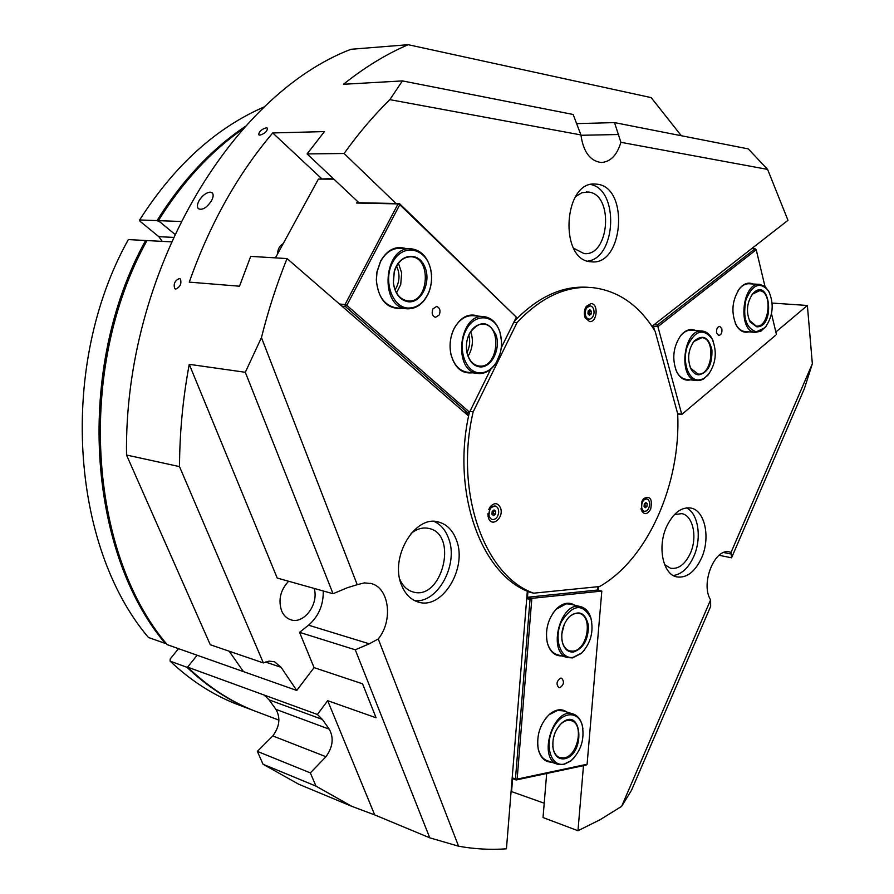 <?xml version="1.0" encoding="UTF-8"?>
<svg xmlns="http://www.w3.org/2000/svg" width="894" height="894" viewBox="0 0 894 894"><rect width="100%" height="100%" fill="white"/><g stroke="black" fill="none" stroke-linecap="round" stroke-linejoin="round"><path stroke-width="1.34" d="M210.213 192.143L212.291 192.925C213.666 194.557 213.375 197.205 211.431 200.859C206.682 207.833 202.323 210.448 198.379 208.693C196.903 206.983 197.149 204.29 199.105 200.591C202.457 195.406 206.156 192.59 210.213 192.143M179.359 278.526L180.353 278.95C181.806 283.566 180.264 286.94 175.738 289.075L174.766 288.661C173.257 284.024 174.788 280.649 179.359 278.526M266.289 127.797L267.451 128.166C267.351 131.239 264.836 133.575 259.919 135.162L258.779 134.793C258.824 131.686 261.339 129.351 266.289 127.797M277.531 254.008C277.755 249.091 279.632 245.638 283.186 243.649M171.246 241.849L146.974 240.564C76.035 368.395 88.662 552.436 167.167 644.641L243.47 671.617M245.392 126.378C211.543 149.052 182.085 180.454 157.02 220.606L160.048 222.036L174.732 234.172L158.372 220.65L180.867 221.488M158.372 220.65C182.532 181.918 210.828 151.276 243.257 128.736M260.892 713.311L253.438 710.484C229.87 701.041 207.922 686.592 187.606 667.125L197.138 655.235M355.264 649.793L429.757 837.823L458.577 846.205L378.251 638.953L369.311 643.814L355.264 649.793L299.557 632.337L314.085 667.628L362.551 683.821L376.072 717.77L327.685 700.684L317.381 714.474L187.606 667.125M673.249 575.524C681.597 574.339 688.414 568.048 693.699 556.638C702.036 538.479 698.46 513.491 686.491 507.87M664.6 564.606L670.589 568.26C678.434 569.377 684.983 564.46 690.257 553.498C697.689 537.495 693.118 515.425 681.776 513.625L674.389 514.609M701.432 558.236C694.817 572.093 686.581 578.306 676.702 576.887C662.879 574.395 657.168 546.603 666.678 526.443C673.271 512.988 681.306 506.853 690.783 508.038C705.053 510.262 710.752 538.065 701.432 558.236M414.704 600.667C437.848 603.472 458.857 564.192 448.598 538.4C445.57 530.12 440.731 524.465 434.082 521.448M399.797 579.312C402.691 585.883 406.971 590.062 412.637 591.828C441.67 601.673 458.913 534.534 429.042 528.477C422.963 527.08 416.962 528.734 411.061 533.45M401.417 584.81C389.605 556.895 415.274 514.43 438.641 522.051C446.911 524.342 452.845 530.388 456.465 540.177C467.718 568.271 441.949 610.513 417.979 601.953C410.491 599.55 404.971 593.839 401.417 584.81M587.839 261.126C616.29 257.662 619.151 189.897 590.822 184.499M573.59 248.219L584.017 253.572C609.44 256.835 614.178 194.534 588.587 192.042L581.96 192.679L575.535 196.669M597.371 184.231C629.488 187.617 623.286 265.999 591.426 261.797L590.945 261.752C558.951 260.713 563.242 180.89 595.337 184.041L597.371 184.231M621.621 806.366L631.488 790.318L710.652 606.378L710.607 599.852L621.621 806.366L600.165 819.675L577.971 830.727L543.027 817.552L546.681 773.478M544.211 803.214L511.089 791.436M458.577 846.205C474.546 849.088 490.504 849.959 506.44 848.819L527.326 591.113M429.757 837.823L374.698 814.903L351.755 806.321L315.995 786.128L310.341 772.897L257.36 751.385L272.793 735.93L325.964 756.715L310.341 772.897M257.36 751.385L263.037 764.247L315.995 786.128M263.037 764.247L298.674 784.194L307.312 787.804M710.607 599.852C700.136 583.782 714.921 547.24 729.761 552.023L731.057 552.403L731.56 557.811L804.41 388.544L812.344 363.757L731.057 552.403M812.344 363.757L807.383 305.469L775.858 332.009M678.401 414.056L677.73 414.615M598.689 586.62L598.377 590.264M583.491 765.644L577.971 830.727M651.972 326.344L787.983 220.315L767.6 169.402L748.278 148.896L614.524 122.601L620.894 142.314C617.05 155.21 610.479 161.937 601.204 162.507C590.096 161.032 583.324 151.835 580.91 134.927L573.143 114.466L402.412 80.907L343.475 84.282C364.528 67.419 386.096 54.221 408.167 44.7L651.19 97.625L681.306 135.732M772.17 303.077L807.383 305.469M620.894 142.314L767.6 169.402M402.412 80.907L389.851 99.647L580.91 134.927M389.851 99.647C373.726 115.46 358.483 133.407 344.101 153.5L396.02 203.497M515.581 318.666L516.218 319.281M126.523 455.024L210.269 644.73L263.361 662.923L179.515 466.612L126.523 455.024C123.92 273.307 230.585 95.245 350.962 49.282L408.167 44.7M179.515 466.612C179.66 432.472 182.901 398.378 189.249 364.327L245.314 372.284L333.049 593.728L347.375 587.716L357.22 584.687L261.45 337.586L245.314 372.284M468.612 416.023L287.052 258.567C276.816 283.89 268.289 310.229 261.45 337.586M287.052 258.567L250.7 256.388L239.491 286.214L189.26 282.124C209.867 223.947 237.692 174.218 272.737 132.949L324.433 131.586L307.089 153.924L344.101 153.5M357.22 584.687L364.383 582.877L371.301 583.581C389.326 588.04 393.259 620.704 378.251 638.953M489.353 508.183L495.097 505.97M327.685 700.684L374.698 814.903M333.049 593.728L277.207 578.049L189.249 364.327M314.163 588.42C319.124 604.154 303.647 624.85 290.505 619.665C286.505 618.257 283.532 615.295 281.588 610.781C278.09 599.84 280.437 590.006 288.628 581.256M229.155 651.201L243.481 671.629L296.741 690.459L314.085 667.628M263.361 662.923L269.094 661.124L274.592 661.795L281.118 667.349L296.741 690.459M323.259 590.979C323.483 605.037 318.588 616.435 308.553 625.185L299.557 632.337M272.793 735.93C279.632 726.632 280.682 717.781 275.933 709.367L269.083 699.868L322.399 719.435L329.26 729.18C333.987 737.841 332.892 747.015 325.964 756.715M269.083 699.868L264.076 695.029M317.381 714.474L322.399 719.435M321.65 178.666L272.737 132.949M307.089 153.924L358.941 202.737L356.672 203.039L398.053 203.899L345.039 304.519L339.474 304.027M512.597 778.674L511.591 791.19M731.56 557.811L719.089 555.275M614.524 122.601L576.328 123.64M439.312 314.856L435.523 317.336C432.316 316.063 431.422 313.269 432.864 308.933L436.618 306.452C439.848 307.715 440.742 310.52 439.312 314.856M341.899 306.139L345.296 306.441L467.361 412.514L463.975 412.011M333.272 178.565L318.398 179.091L275.43 257.874M357.544 201.418L356.672 203.039M318.398 179.091L333.909 179.169M467.361 412.514L469.54 412.19L346.805 305.357L345.296 306.441L345.039 304.519L346.805 305.357L399.786 204.715L516.33 317.147L399.462 203.575L399.786 204.715L398.053 203.899L399.462 203.575L358.941 202.737M468.858 414.805L465.975 412.302M469.54 412.19L490.661 369.289M501.266 347.755L516.33 317.147M405.876 248.554C395.729 245.526 387.314 249.683 380.632 261.026L376.944 271.921L376.307 280.057C378.553 300.026 387.124 309.458 402.043 308.352M478.368 316.141C468.769 312.855 460.689 316.957 454.13 328.444L453.873 328.97C450.174 337.016 449.179 345.397 450.889 354.147C454.621 367.758 461.796 373.971 472.401 372.798M406.725 308.754L407.508 308.832C416.95 308.855 424.091 303.301 428.908 292.17C431.69 284.84 432.305 277.285 430.752 269.507C427.645 257.181 421.23 250.286 411.519 248.834C383.66 245.057 378.788 307.223 406.725 308.754L395.852 307.815C384.185 305.267 377.693 295.992 376.385 279.978L377.011 272.055L380.587 261.45C385.694 252.399 392.365 248.007 400.59 248.297L399.652 248.241M501.5 341.184L499.969 332.177C496.908 323.047 491.711 317.884 484.38 316.666C459.103 312.207 452.129 371.211 477.608 373.435L466.769 372.105C458.823 370.474 453.526 364.383 450.889 353.812C449.235 345.308 450.196 337.15 453.794 329.327L454.04 328.813C459.08 319.571 465.562 315.213 473.485 315.716L483.609 316.599M395.059 289.745L396.444 287.455C399.797 280.235 399.841 273.128 396.556 266.144M466.992 352.426L467.283 351.878C469.842 346.414 470.356 340.782 468.825 334.982M560.65 678.133L561.622 678.211C564.516 681.608 563.924 684.77 559.856 687.698L558.862 687.631C555.979 684.212 556.571 681.038 560.65 678.133M512.139 778.506L516.196 779.97L586.14 765.085L587.101 764.247L517.145 779.11L516.196 779.97L515.458 778.976L517.145 779.11L531.852 598.343L530.041 599.405L515.458 778.976L512.195 777.791M597.74 586.721L597.46 590.04L601.818 591.079L587.101 764.247M526.722 598.567L530.041 599.405M601.818 591.079L531.852 598.343L526.789 597.65M597.46 590.04L527.471 597.248L527.941 591.392M566.975 712.082C561.644 708.372 555.789 709.132 549.408 714.373C540.032 723.916 536.311 735.494 538.233 749.116C540.389 757.654 544.804 762.001 551.475 762.157M574.674 605.182C568.863 601.673 562.795 602.891 556.459 608.836C547.977 618.603 544.938 629.979 547.34 642.954C549.922 651.76 554.716 656.084 561.723 655.905M547.486 760.783L547.016 760.626C542.602 758.861 539.652 754.849 538.188 748.591L537.629 744.713M545.932 718.027L549.05 714.775L557.431 710.462L562.963 710.842M557.61 654.766L557.107 654.62C552.347 653.011 549.072 648.955 547.284 642.451L546.547 638.249M553.006 613.061L556.157 609.261L566.293 603.83L570.551 604.154M716.642 333.026C716.217 329.137 717.245 326.913 719.715 326.355L721.849 328.791C722.274 332.68 721.246 334.904 718.765 335.462L716.642 333.026M751.72 248.588L755.095 248.722L657.403 325.036L654.006 324.757M775.746 335.183L681.753 414.492L775.746 335.183M657.403 325.036L657.895 326.668L756.223 249.739L755.095 248.722L756.223 249.739L764.985 286.471M771.511 313.794L776.405 334.322M653.168 325.405L653.425 326.288L657.895 326.668L681.72 414.19L677.663 413.654M652.441 327.059L653.425 326.288L654.531 330.333M677.708 413.956L681.753 414.492M752.938 283.979C748.446 282.068 744.121 283.432 739.953 288.069C731.974 299.937 730.8 312.431 736.41 325.539C739.751 331.026 743.875 333.127 748.781 331.853M695.711 330.523C690.593 328.299 685.676 329.864 680.96 335.228C673.148 346.66 671.729 358.863 676.691 371.837C680.178 378.385 684.748 381.056 690.403 379.861M769.443 292.439L765.096 286.561L759.956 284.393C741.964 281.655 737.237 331.775 755.374 332.4L744.713 331.506C741.327 331.082 738.478 328.925 736.187 325.014L735.226 323.103M738.008 290.729L739.629 288.561C742.623 285.141 745.831 283.543 749.25 283.767L759.565 284.37M713.133 341.016L711.903 338.368C709.478 334.032 706.361 331.618 702.561 331.104C683.34 327.685 677.339 379.291 696.761 380.565L686.067 379.369C682.122 378.743 678.937 376.072 676.512 371.334L675.428 368.786M680.96 335.228L680.658 335.708C684.1 331.685 687.821 329.841 691.811 330.188L702.103 331.071M650.642 509.211C647.345 514.609 644.295 515.033 641.49 510.474L641.959 501.255L643.792 498.483C650.351 495.578 652.631 499.154 650.642 509.211M488.437 517.861L490.337 506.63C494.572 502.305 497.969 502.774 500.551 508.015C504.227 517.816 491.599 528.175 488.437 517.861M591.09 303.547C598.768 303.736 597.192 322.533 589.593 321.583L585.179 317.817C583.76 313.805 584.128 309.983 586.296 306.351L591.09 303.547M469.953 411.341L473.183 411.821C454.13 492.203 484.716 576.217 533.684 593.18L530.176 592.32C481.419 575.401 450.799 492.192 469.417 412.212M513.815 322.253L517.067 322.544L473.183 411.821M514.251 321.359C538.009 296.596 562.918 285.275 588.978 287.387L589.09 287.399M533.684 593.18L599.539 586.542C647.938 559.186 681.027 483.43 677.697 413.799L655.168 331.372C639.311 305.346 618.447 290.762 592.577 287.622C566.204 285.488 541.026 297.132 517.067 322.544M187.785 666.902L186.958 667.293C207.095 686.413 228.808 700.65 252.108 709.981L259.562 712.809M186.958 667.293L170.095 661.135L170.218 658.934L178.532 648.653M146.728 241.022L145.621 240.497C74.951 367.836 87.254 551.084 165.245 643.412L165.938 643.088M145.621 240.497L128.334 239.581C58.188 365.21 70.648 545.999 148.438 637.478L165.245 643.412M162.205 241.369L158.841 236.675L140 221.265L139.643 219.958L157.02 220.606M139.643 219.958C174.453 165.424 216.147 127.663 264.725 106.677M242.52 706.361L235.077 703.544C211.844 694.225 190.176 680.088 170.095 661.135M495.455 514.117L493.6 515.626L491.957 514.296L492.181 511.435L494.047 509.926L495.689 511.267L495.455 514.117L493.522 513.715L493.276 510.552M493.745 510.865L495.689 511.267M492.281 514.564L493.522 513.715M498.662 512.53C497.835 517.335 495.723 519.671 492.326 519.537C489.979 518.721 488.85 516.553 488.951 513.022C489.778 508.228 491.879 505.892 495.265 506.004C497.634 506.82 498.763 508.988 498.662 512.53M491.454 519.347L488.068 515.391L487.878 513.782M488.75 509.513L490.337 506.63M646.965 506.339L645.401 507.714L644.06 506.485L644.295 503.892L645.848 502.517L647.189 503.747L646.965 506.339L645.032 505.982L645.032 503.233M645.256 503.389L647.189 503.747M644.172 506.585L645.032 505.982M649.636 504.909C648.91 509.178 647.178 511.312 644.429 511.29C642.417 510.608 641.479 508.619 641.601 505.322C642.317 501.053 644.049 498.93 646.798 498.93C648.809 499.612 649.759 501.601 649.636 504.909M643.512 511.122L640.976 508.641M642.518 500.159L646.675 498.919M591.113 314.017L589.414 315.291L587.939 313.783L588.163 311.011L589.872 309.737L591.347 311.246L591.113 314.017L589.135 313.861L589.369 311.09L588.744 310.576M589.369 311.09L591.347 311.246M588.42 314.275L589.135 313.861M594.041 312.833C593.415 316.923 591.727 319.035 588.967 319.158C586.397 318.499 585.145 316.174 585.224 312.196C585.849 308.117 587.526 306.005 590.264 305.86C592.856 306.519 594.119 308.843 594.041 312.833M588.062 319.08L584.542 315.671M585.145 308.586L590.118 305.849M751.385 295.601L752.524 294.126L759.464 290.74C772.93 291.109 769.589 327.897 756.279 326.109L749.25 320.197M756.76 326.813C775.891 327.606 769.913 275.128 752.86 293.623C746.736 302.608 745.842 312.073 750.155 322.019L756.76 326.813M756.302 331.819C746.043 328.165 742.601 317.471 745.965 299.736C752.547 284.326 760.079 281.353 768.538 290.818C774.372 303.792 773.187 316.096 765.007 327.707L756.302 331.819M755.374 332.4L760.962 331.16L766.504 325.863M692.47 343.419L693.878 341.519L701.924 337.653C716.083 338.413 712.384 375.514 698.315 374.128L690.738 368.373L689.967 366.641M698.795 374.865C707.914 372.731 712.294 364.45 711.937 350.012C708.651 337.016 702.729 334.021 694.191 341.039C688.156 349.722 687.073 359.008 690.939 368.898C692.939 372.675 695.566 374.664 698.795 374.865M698.337 380.039C688.212 380.017 682.021 361.467 687.296 346.347C695.018 330.344 703.287 327.852 712.116 338.893C717.424 351.878 715.993 364.014 707.836 375.324L703.243 378.9L698.337 380.039M696.761 380.565L699.901 380.475L703.5 379.101L709.657 373.01M396.545 292.863L400.736 284.56L401.663 272.938L398.433 263.238M408.077 300.943L407.619 300.909C399.774 299.378 395.036 293.333 393.394 282.772L394.254 271.932C397.539 261.83 403.172 256.779 411.151 256.779C432.059 257.55 428.807 303.457 408.077 300.943M408.569 301.814C421.923 303.088 431.724 280.973 424.516 266.144C417.789 250.812 398.746 254.019 394.22 271.709L393.326 282.962C395.114 294.193 400.188 300.473 408.569 301.814M408.111 308.061C391.561 307.502 382.397 278.637 393.483 260.903C404.088 242.71 426.628 248.566 430.729 269.798C432.249 277.363 431.646 284.717 428.941 291.857C424.248 302.686 417.297 308.095 408.111 308.061M468.065 356.08L469.227 354.136C472.367 347.911 473.138 341.363 471.563 334.501L470.635 331.629M479.854 366.093L478.726 365.992C473.094 364.886 469.238 360.64 467.182 353.264C465.651 346.38 466.433 339.798 469.529 333.529C473.261 326.902 477.988 323.796 483.71 324.187C502.272 325.461 498.338 367.769 479.854 366.093M480.335 366.931C491.611 367.59 500.718 349.219 496.17 335.261C488.705 320.611 479.854 319.907 469.629 333.149C466.422 339.664 465.606 346.481 467.193 353.622C469.562 361.88 473.943 366.317 480.335 366.931M479.877 372.876C465.282 372.887 456.868 347.587 465.998 330.199C474.714 312.464 494.751 314.252 500.014 332.579C502.83 342.961 501.646 352.806 496.483 362.115C491.991 369.256 486.459 372.843 479.877 372.876M477.608 373.435L479.273 373.591C486.034 373.547 491.722 369.859 496.338 362.517L500.227 353.175M561.767 634.159L564.326 624.135M564.259 624.303L561.778 633.98M566.897 619.609L569.12 617.028C572.551 613.809 576.004 612.625 579.48 613.496C593.203 616.335 587.492 650.061 573.121 651.145L569.556 650.888C566.137 649.759 563.756 646.876 562.404 642.261L561.834 639.4M573.59 651.994C583.514 648.385 588.453 639.489 588.408 625.297C585.402 612.625 579.077 609.719 569.444 616.592C562.829 624.068 560.504 632.796 562.482 642.775C564.539 649.368 568.249 652.441 573.59 651.994M573.132 657.358C560.504 659.593 553.442 638.417 561.466 621.542C572.875 604.143 582.687 603.048 590.912 618.235C593.873 631.533 590.811 643.11 581.726 652.955L573.132 657.358M591.716 621.598L590.822 617.709C588.9 611.809 585.659 608.166 581.111 606.78C560.761 599.684 546.614 652.564 567.612 657.559L572.551 657.917L581.368 653.391L584.52 649.96M553.352 738.276L555.118 732.577M554.939 733.013L553.453 737.807M559.242 725.626L561.443 723.425C564.874 720.598 568.215 719.704 571.445 720.709C584.207 724.062 577.982 755.955 564.17 757.889L559.678 757.609C556.504 756.358 554.358 753.508 553.241 749.06L552.805 746.412M564.639 758.76C585.793 754.592 582.106 705.779 561.812 723C554.537 730.275 551.71 739.148 553.297 749.597C555.23 756.514 559.007 759.565 564.639 758.76M564.192 764.068C551.363 767.186 544.368 746.211 552.783 729.023C560.817 711.602 578.373 709.836 582.262 725.515C584.71 739.349 580.988 751.061 571.11 760.626L564.192 764.068M582.91 728.666L582.184 724.967C580.564 719.268 577.636 715.636 573.412 714.082C553.878 705.947 537.093 758.112 557.42 764.191L563.611 764.582L570.718 761.04L573.881 758.023M731.46 554.09L723.704 552.526M618.749 134.513L580.944 135.285M265.429 661.996L281.118 667.349M275.933 709.367L329.26 729.18M369.311 643.814L308.553 625.185M158.841 236.675L173.257 237.379M253.438 710.484L278.917 720.128M690.19 507.926L690.783 508.038M437.568 521.817L438.641 522.051M428.181 528.287L429.042 528.477M594.476 184.03L595.337 184.041M586.408 191.886L587.09 191.897M298.674 784.194L351.755 806.321M274.022 661.605L274.592 661.795M371.301 583.581L370.339 583.324M641.032 508.787L641.49 510.474M642.73 499.936L643.792 498.483M488.068 515.391L488.135 516.766M584.765 316.297L585.179 317.817M585.592 307.838L586.296 306.351M252.108 709.981L235.077 703.544M492.326 519.537L491.287 519.313M644.429 511.29L643.389 511.1M588.967 319.158L587.917 319.069M410.469 256.734L411.151 256.779M395.416 248.04L410.592 248.778M483.14 324.142L483.71 324.187M557.107 654.62L567.612 657.559M570.037 604.031L580.597 606.657M547.016 760.626L557.42 764.191M562.494 710.696L572.931 713.937"/></g></svg>
